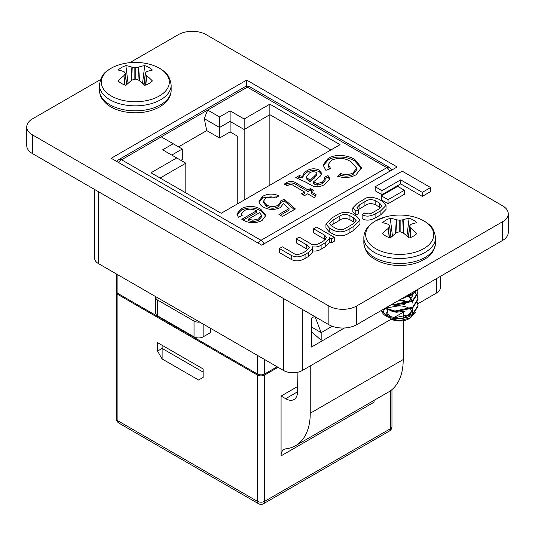 <?xml version="1.0" encoding="UTF-8"?>
<svg xmlns="http://www.w3.org/2000/svg" width="535" height="535" viewBox="0 0 535 535"><rect width="100%" height="100%" fill="white"/><g stroke="black" fill="none" stroke-linecap="round" stroke-linejoin="round"><path stroke-width="0.8" d="M329.48 241.733L331.486 242.89L334.255 241.285L334.255 237.279L316.58 227.074L313.597 228.793L313.597 232.805L325.414 239.68M312.199 250.754C315.429 251.376 318.399 250.855 321.107 249.196L325.761 246.508L329.48 242.582L329.399 237.961M313.597 228.793L324.691 235.199L326.638 237.593L323.548 240.977L320.565 242.696C316.359 245.257 312.814 245.451 309.925 243.278L299.212 237.099L296.236 238.817L306.702 244.856L309.263 247.618L305.666 251.303L303.552 252.527C298.971 254.8 295.748 255.115 293.875 253.463L282.373 246.822L279.39 248.541L279.39 252.553L291.247 259.395C295.474 261.622 300.082 261.307 305.07 258.459L308.682 256.372L312.6 252.112L312.199 246.749C315.429 247.364 318.399 246.842 321.107 245.19L321.107 249.196M296.236 238.817L296.236 242.83L307.986 249.705M422.296 196.372L430.621 191.57L430.621 187.558L402.206 171.153L375.169 186.762L375.169 190.768L381.957 194.686L400.668 183.886L422.296 196.372L422.296 192.366L430.621 187.558M246.662 80.09L111.22 158.286L261.709 245.17L397.151 166.974L246.662 80.09L246.662 86.249M100.48 79.608L32.501 118.857A19.648 11.342 0 0 0 26.75 126.875A19.648 11.342 0 0 0 32.501 134.894L328.851 305.993A19.648 11.342 0 0 0 356.638 305.993L502.499 221.778A19.648 11.342 0 0 0 508.25 213.759A19.648 11.342 0 0 0 502.499 205.741L206.149 34.641A19.648 11.342 0 0 0 178.362 34.641L129.824 62.669M388.049 203.708L404.413 194.265L404.413 190.253L397.686 186.374L381.328 195.817L381.328 199.829L388.049 203.708L388.049 199.695L404.413 190.253M325.935 224.004L325.935 228.017L329.279 231.909L332.991 234.049C338.729 236.865 344.38 236.363 349.943 232.551L353.949 230.237L359.968 224.285L359.968 220.28L356.858 216.474L352.792 214.127C347.061 211.318 341.41 211.813 335.846 215.632L331.586 218.086L325.935 224.004L329.279 227.897L332.991 230.043C338.729 232.852 344.38 232.35 349.943 228.539L353.949 226.231L359.968 220.28M358.396 209.553L364.93 205.647C368.381 203.24 372.006 203.012 375.811 204.972L380.673 207.868M355.815 215.271L358.517 213.632L358.517 209.62L356.959 207.68L359.901 204.537L364.93 201.641C368.381 199.234 372.006 199.007 375.811 200.959L379.516 203.099L382.01 205.868L378.894 209.024L373.423 212.181C370.548 214.14 367.692 214.388 364.857 212.923L362.155 214.562L362.155 218.574C365.826 220.922 370.407 220.587 375.878 217.578L380.873 214.696L386.023 209.426L386.023 205.413L382.605 201.441L378.653 199.16C371.932 196.592 367.077 196.646 364.094 199.321L357.373 203.2L352.799 207.861L355.815 211.265L355.815 215.271L352.799 211.867L352.799 207.861M26.75 126.875L26.75 145.587A19.648 11.342 0 0 0 32.501 153.612L328.851 324.705A19.648 11.342 0 0 0 356.638 324.705L502.499 240.496A19.648 11.342 0 0 0 508.25 232.471L508.25 213.759M314.5 316.419L311.49 318.158L311.49 347.028L344.48 327.982M302.228 309.33L302.228 370.554L391.299 319.127M393.954 317.596L405.109 311.156M417.835 303.813L436.513 293.026L436.513 278.588M98.487 191.704L98.487 263.621L283.704 370.554L283.704 298.637M440.345 276.374L440.345 287.683A13.094 7.564 180 0 1 436.513 293.026M302.228 370.554A13.094 7.564 180 0 1 283.704 370.554M98.487 263.621A13.094 7.564 180 0 1 94.655 258.271L94.655 189.49M375.169 186.762L381.957 190.681L381.957 194.686M381.957 190.681L400.668 179.874L400.668 183.886M400.668 179.874L422.296 192.366M381.328 195.817L388.049 199.695M346.339 227.816L352.705 224.145L356.123 220.661L353.675 217.899L349.95 215.745C345.911 213.819 342.313 214.074 339.177 216.508L333.111 220.012L329.694 223.49L332.141 226.251L335.505 228.191C339.33 230.264 342.942 230.137 346.339 227.816M353.949 226.231L353.949 230.237M329.279 227.897L329.279 231.909M354.859 222.694L349.95 219.758C345.911 217.825 342.313 218.079 339.177 220.52L330.958 225.469M349.95 215.745L349.95 219.758M339.177 216.508L339.177 220.52M279.39 248.541L291.247 255.382C295.474 257.616 300.082 257.302 305.07 254.446L308.682 252.366L308.682 256.372M308.682 252.366L312.6 248.1M321.107 245.19L325.761 242.502L329.48 238.57M329.399 237.674L331.486 238.877L331.486 242.89M331.486 238.877L334.255 237.279M362.155 214.562C365.826 216.916 370.407 216.581 375.878 213.565L380.873 210.683L386.023 205.413M355.815 211.265L358.517 209.62M259.107 202.197L258.987 201.187L262.732 196.278C267.915 193.556 273.318 193.402 278.936 195.823L275.786 198.05C272.368 196.505 269.065 196.526 265.862 198.111L263.541 201.086L266.724 204.965C270.463 207.085 274.261 207.165 278.12 205.206L280.521 202.009L280.34 201.086L284.199 199.267L295.414 208.978L282.447 216.468L278.936 214.441L289.047 208.61L283.356 203.715L280.3 207.587C274.529 210.188 268.904 210.034 263.427 207.105C261.02 205.748 259.582 204.116 259.107 202.197M295.768 177.607L299.272 175.58L302.777 176.389C303.004 174.163 304.448 172.25 307.103 170.658C311.009 168.385 315.068 168.211 319.295 170.137L321.669 173.4L320.318 176.095L313.309 182.047L317.696 183.559L322.398 182.067L325.12 179.252L324.163 177.406L328.022 175.58L329.881 178.764L324.926 184.254C321.508 186.635 317.516 187.25 312.942 186.113L305.492 182.007L295.768 177.607M161.262 136.853L121.565 159.778L261.026 240.289L386.812 167.669L247.351 87.151L207.654 110.07L219.577 116.958L230.11 110.872L244.167 118.991L269.861 104.151L340.053 144.671L221.196 213.291L151.004 172.772L176.704 157.932L162.653 149.82L173.186 143.741L161.242 136.846L207.633 110.063L204.296 118.663L206.737 130.594L219.577 138.003L219.577 127.477L204.296 118.663M351.027 161.744C344.961 157.852 338.448 157.35 331.479 160.226L328.249 164.506L330.657 168.605L325.902 170.317L323.08 165.014L327.962 158.614C335.004 153.605 348.165 155.07 354.865 159.51L361.52 167.669L356.089 174.758C350.539 177.794 344.38 178.295 337.598 176.256L340.628 173.554C345.162 175.065 349.322 174.825 353.12 172.832L356.705 168.171L351.027 161.744M293.193 185.431C291.856 184.354 290.371 184.18 288.726 184.909L287.442 185.752L284.145 184.261L286.319 182.656C290.097 180.763 293.601 181.037 296.825 183.478L308.04 189.952L310.494 188.534L313.644 190.36L311.189 191.777L316.058 194.586L314.547 197.756L307.685 193.797L304.529 195.623L301.372 193.797L304.529 191.978L293.193 185.431M256.499 210.803C252.426 208.724 248.334 208.657 244.221 210.603L241.619 213.766L242.168 215.438L238.383 217.217L236.858 214L241.118 208.75C247.785 205.46 254.312 205.607 260.712 209.185L265.902 215.391L261.989 220.587C255.315 223.65 248.875 223.396 242.676 219.818L241.793 219.29L256.499 210.803L256.499 212.382L243.151 220.086M203.146 368.963L157.564 342.647L157.564 351.074L162.125 358.965L198.585 380.017L203.146 377.382L203.146 368.963M116.49 291.869A5.156 2.976 0 0 0 116.409 292.391A5.156 2.976 0 0 0 117.914 294.497L257.375 375.015A5.156 2.976 0 0 0 264.671 375.015L278.053 367.291M297.941 372.199L297.487 392.215A16.759 9.677 60 0 1 294.016 399.531A16.759 9.677 60 0 1 285.637 398.702L281.076 396.067L281.076 455.867A14.03 8.099 60 0 1 283.985 449.44A14.03 8.099 60 0 1 285.897 448.825A70.901 40.934 -120 0 0 295.561 445.695A70.901 40.934 -120 0 0 310.246 413.234L310.246 365.927M281.076 396.067L297.614 386.517M178.583 146.851L206.737 130.594M185.819 192.874L185.819 163.195L160.119 178.035M244.167 200.03L244.167 129.51L230.11 121.398L219.577 127.477L219.577 116.958M237.781 203.715L237.781 136.351L230.11 131.924L230.11 110.872M311.49 331.687L321.181 340.28L321.181 332.636L315.041 316.733M311.49 327.039L321.181 332.636L332.222 326.263M295.561 445.695L388.537 392.015A70.901 40.934 -120 0 0 403.216 359.56L403.216 320.311M403.216 317.402L403.216 312.246M281.076 455.867L374.052 402.186A14.03 8.099 60 0 1 374.199 400.287M269.861 185.197L269.861 114.677L244.167 129.51L244.167 118.991M330.938 149.934L269.861 114.677L269.861 104.151M219.577 138.003L230.11 131.924M116.409 273.967L116.409 291.341A5.156 2.976 0 0 0 117.914 293.447L257.375 373.965A5.156 2.976 0 0 0 264.671 373.965L277.137 366.763M199.776 322.097A6.447 3.718 180 0 1 194.031 321.074L157.564 300.021A6.447 3.718 180 0 1 155.678 297.393L155.678 313.182A6.447 3.718 180 0 0 157.564 315.81L194.031 336.863A6.447 3.718 180 0 0 203.146 336.863L210.436 332.65L210.436 328.249M180.883 160.346L182.301 159.524L182.301 149.004L171.768 155.083M155.678 297.393A6.447 3.718 180 0 1 155.792 296.704M162.125 358.965L162.125 348.439L157.564 351.074M162.125 345.282L162.125 348.439L203.146 372.119M182.301 149.004L173.186 143.741M185.819 163.195L176.704 157.932M328.249 164.506L328.249 166.084L329.513 169.02M323.147 165.776L327.962 160.192L327.962 158.614M327.962 160.192C335.004 155.183 348.165 156.648 354.865 161.088L354.865 159.51M354.865 161.088L361.453 168.458M338.929 176.65L340.628 175.132L340.628 173.554M340.628 175.132C345.162 176.644 349.322 176.403 353.12 174.41L353.12 172.832M353.12 174.41L356.705 169.749L356.705 168.171M297.661 178.088L299.272 177.159L299.272 175.58M299.272 177.159L302.777 177.974L302.777 176.389M302.777 177.974C303.004 175.741 304.448 173.828 307.103 172.237L307.103 170.658M307.103 172.237C311.009 169.963 315.068 169.796 319.295 171.722L319.295 170.137M319.295 171.722L321.542 174.163M314.112 182.529L314.112 184.107L313.309 183.632L313.309 182.047M314.112 184.107L317.696 185.137L317.696 183.559M317.696 185.137L322.398 183.645L322.398 182.067M322.398 183.645L325.12 180.83L325.12 179.252M324.979 178.596L328.022 177.159L328.022 175.58M328.022 177.159L329.761 179.573M306.635 176.704L306.889 179.319L310.139 181.82L316.947 175.219L316.947 173.634L315.984 172.277C313.617 171.421 311.444 171.641 309.464 172.939L306.635 176.704L306.889 177.74L310.139 180.235L316.947 173.634M310.139 181.82L310.139 180.235M306.889 179.319L306.889 177.74M285.402 184.829L286.319 184.234L286.319 182.656M286.319 184.234C290.097 182.348 293.601 182.622 296.825 185.056L308.04 191.53L308.04 189.952M308.04 191.53L310.494 190.112L310.494 188.534M310.494 190.112L312.279 191.149M315.469 195.823L311.189 193.356L311.189 191.777M302.743 194.586L304.529 193.556L304.529 191.978M259.074 201.989L262.732 197.856L262.732 196.278M262.732 197.856L277.545 196.806M263.541 201.086L263.541 202.665L266.724 206.543L266.724 204.965M266.724 206.543C270.463 208.663 274.261 208.744 278.12 206.784L278.12 205.206M278.12 206.784L280.521 203.588L280.521 202.009M280.521 202.578L284.199 200.846L284.199 199.267M284.199 200.846L294.324 209.613M280.307 215.237L289.047 210.188L289.047 208.61M241.619 213.766L241.639 215.679M236.951 214.769L241.118 210.329L241.118 208.75M241.118 210.329C247.785 207.038 254.312 207.185 260.712 210.763L260.712 209.185M260.712 210.763L265.828 216.2M248.441 219.103L248.441 220.681L252.955 221.804L258.853 220.333L261.488 216.896L261.488 215.317L259.656 212.622L248.441 219.103L252.955 220.226L258.853 218.755L261.488 215.317M258.853 220.333L258.853 218.755M252.955 221.804L252.955 220.226M402.327 298.329L412.666 294.645L417.246 289.709M404.433 297.112L412.666 293.809L416.538 290.124M391.433 304.616L394.957 305.184L412.666 301.332L418.036 292.999L417.561 289.529M392.496 304L394.957 304.348L412.666 300.496L418.036 292.163M384.718 308.494L394.957 311.865L412.666 308.013L418.036 299.68L417.447 295.935M418.022 299.266L417.267 296.35M385.387 308.106L394.957 311.029L412.666 307.177L418.036 298.844M417.267 295.521L415.187 292.598M381.488 310.36A18.337 10.586 180 0 0 384.123 314.72C389.941 319.856 404.868 320.077 412.666 314.7L418.036 306.368L417.447 302.616M381.575 310.307L381.99 311.343L386.731 315.53L394.957 317.716L412.666 313.864L418.036 305.532M399.304 300.068L409.014 302.389M415.367 312.467L410.512 317.864L409.369 316.439M409.148 315.697L412.719 309.705L412.492 308.127M407.77 302.857L403.069 301.065L398.602 300.476M391.914 311.403L396.328 312.246L404.366 311.33M412.719 303.024L412.492 301.439M412.251 300.757L408.626 296.691M391.914 304.723L396.328 305.559L404.366 304.642M401.905 298.57L404.366 297.962M409.797 308.735A13.021 7.517 0 0 0 394.783 306.515L385.421 308.127M384.772 308.528L382.893 312.681M388.397 316.245L387.126 314.727L386.678 312.213L387.126 313.891L391.914 317.255M404.366 317.175L408.907 315.035L412.719 308.876L412.652 308.02M408.626 302.542L403.069 300.229L399.906 299.72M412.719 302.188L412.652 301.339M412.492 300.603L409.369 296.39M404.366 303.806L408.907 301.666L412.719 295.501L412.652 294.651M404.366 318.011L396.328 318.927L391.914 318.091M386.678 313.049L387.641 310.641L386.691 315.269M409.629 318.338A13.021 7.517 0 0 1 390.496 318.793L399.953 320.599L410.512 317.864M387.962 310.226A13.021 7.517 0 0 0 387.641 310.641A13.021 7.517 0 0 0 386.685 313.249M410.412 317.743A13.021 7.517 0 0 0 412.518 314.794M412.706 313.838A13.021 7.517 0 0 0 410.472 309.257M403.504 233.16L402.735 219.825A55.453 44.465 140.4 0 0 400.14 220.199L400.14 231.815A55.453 38.881 32.3 0 1 402.735 232.651L403.109 232.852A55.613 29.191 55.8 0 1 409.121 238.008A19.514 11.268 0 0 0 416.792 233.581A55.613 34.788 -115.5 0 0 411.054 228.264L410.231 237.627M402.735 219.825L403.109 219.745L403.898 233.474M409.763 225.757L409.763 226.258L409.763 225.757A55.453 14.472 -72.4 0 1 410.813 224.486L411.054 224.332A55.613 29.191 -55.8 0 1 416.792 222.7A19.514 11.268 0 0 0 409.121 218.273A55.613 34.788 115.5 0 0 403.109 219.745M409.957 237.727L410.813 227.99A55.453 20.049 -99.2 0 0 409.763 226.258L408.472 237.4M400.14 231.815L399.264 231.815L399.264 220.199A55.453 44.465 -140.4 0 0 396.669 219.825L395.9 233.16M389.166 237.627L388.35 228.264A55.613 34.788 115.5 0 0 382.612 233.581A19.514 11.268 0 0 0 390.276 238.008A55.613 29.191 -55.8 0 1 396.295 232.852L396.669 232.651A55.453 38.881 -32.3 0 1 399.264 231.815M388.35 228.264L389.447 237.727M390.931 237.4L389.64 226.258A55.453 20.049 99.2 0 0 388.591 227.99M389.64 226.258L389.64 225.757L389.64 226.258M395.499 233.474L396.295 219.745A55.613 34.788 -115.5 0 0 390.276 218.273A19.514 11.268 -0 0 0 382.612 222.7A55.613 29.191 55.8 0 1 388.35 224.332L388.591 224.486A55.453 14.472 72.4 0 1 389.64 225.757M396.295 219.745L396.669 219.825M399.264 220.199L400.14 220.199M375.644 220.855A34.019 19.641 -0 0 0 378.773 250.233A34.019 19.641 -0 0 0 428.889 244.829A34.019 19.641 -0 0 0 413.461 216.775A34.019 19.641 -0 0 0 413.455 216.775A55.62 55.62 0 0 0 385.936 216.782A34.019 19.641 -0 0 0 385.936 216.782A34.019 19.641 -0 0 0 375.644 220.855M408.426 236.751A14.498 8.373 0 0 0 407.235 236.283M392.162 236.283A14.498 8.373 0 0 0 390.971 236.751M392.476 236.176L390.276 218.273M406.921 236.176L409.121 218.273M124.769 84.978L123.946 75.616A55.613 34.788 115.5 0 0 118.208 80.932A19.514 11.268 0 0 0 125.879 85.359A55.613 29.191 -55.8 0 1 131.891 80.203L132.265 80.003A55.453 38.881 -32.3 0 1 134.86 79.167L134.86 67.544A55.453 44.465 -140.4 0 0 132.265 67.176L131.496 80.511M123.946 75.616L125.043 85.078M126.527 84.751L125.237 73.609A55.453 20.049 99.2 0 0 124.187 75.341M125.237 73.609L125.237 73.101L125.237 73.609M131.102 80.825L131.891 67.096A55.613 34.788 -115.5 0 0 125.879 65.624A19.514 11.268 0 0 0 118.208 70.052A55.613 29.191 55.8 0 1 123.946 71.683L124.187 71.837A55.453 14.472 72.4 0 1 125.237 73.101M131.891 67.096L132.265 67.176M134.86 67.544L135.736 67.544L135.736 79.167A55.453 38.881 32.3 0 1 138.331 80.003L138.705 80.203A55.613 29.191 55.8 0 1 144.724 85.359A19.514 11.268 0 0 0 152.388 80.932A55.613 34.788 -115.5 0 0 146.65 75.616L145.834 84.978M139.1 80.511L138.331 67.176A55.453 44.465 140.4 0 0 135.736 67.544M138.331 67.176L138.705 67.096L139.501 80.825M145.359 73.101L145.359 73.609L145.359 73.101A55.453 14.472 -72.4 0 1 146.409 71.837L146.65 71.683A55.613 29.191 -55.8 0 1 152.388 70.052A19.514 11.268 0 0 0 144.724 65.624A55.613 34.788 115.5 0 0 138.705 67.096M145.553 85.078L146.409 75.341A55.453 20.049 -99.2 0 0 145.359 73.609L144.069 84.751M135.736 79.167L134.86 79.167M159.356 95.979A34.019 19.641 0 0 0 149.058 64.126L149.058 64.126A55.62 55.62 0 0 0 121.539 64.126L121.539 64.126A34.019 19.641 0 0 0 107.241 93.197A34.019 19.641 0 0 0 159.356 95.979M128.079 83.527L125.879 65.624M127.765 83.634A14.498 8.373 0 0 0 126.574 84.102M142.524 83.527L144.724 65.624M144.029 84.102A14.498 8.373 0 0 0 142.838 83.634M502.499 240.496L502.499 221.778M356.638 324.705L356.638 305.993M328.851 324.705L328.851 305.993M32.501 153.612L32.501 134.894M332.991 230.043L332.991 234.049M349.943 228.539L349.943 232.551M353.675 217.899L353.675 221.911M333.111 220.012L333.111 224.018M324.691 235.199L324.691 239.205M306.702 244.856L306.702 248.869M291.247 255.382L291.247 259.395M305.07 254.446L305.07 258.459M325.761 242.502L325.761 246.508M359.901 204.537L359.901 208.55M364.93 201.641L364.93 205.647M375.811 200.959L375.811 204.972M379.516 203.099L379.516 207.112M375.878 213.565L375.878 217.578M380.873 210.683L380.873 214.696M117.914 294.497L117.914 420.804L257.375 501.315L257.375 375.015M264.671 375.015L264.671 501.315L390.456 428.695L390.456 390.777M391.968 426.589A5.156 2.976 180 0 1 390.456 428.695A5.156 2.976 60 0 1 389.393 431.056A5.156 5.156 0 0 0 391.968 426.589L391.968 389.607M264.671 501.315A5.156 2.976 180 0 1 257.375 501.315A5.156 2.976 -60 0 0 258.445 503.676A5.156 5.156 0 0 0 263.601 503.676A5.156 2.976 -120 0 0 264.671 501.315M117.914 420.804A5.156 2.976 180 0 1 116.409 418.698A5.156 5.156 0 0 0 118.984 423.158A5.156 2.976 -60 0 1 117.914 420.804M117.914 274.836L117.914 293.447M257.375 373.965L257.375 355.354M264.671 359.567L264.671 373.965M285.637 398.702L297.493 391.854M310.246 413.234L403.216 359.56M203.146 336.863L203.146 324.043M194.031 336.863L194.031 321.074M157.564 315.81L157.564 300.021M391.667 170.143A5.156 5.156 0 0 0 389.393 167.415A5.156 2.976 -60 0 0 386.812 167.669A5.156 2.976 60 0 1 389.808 171.213M264.022 243.84A5.156 2.976 -120 0 0 261.026 240.289A5.156 2.976 -60 0 0 258.331 243.218M118.87 162.7A5.156 2.976 -60 0 1 121.565 159.778A5.156 2.976 -120 0 0 118.984 159.517L244.776 86.897A5.156 2.976 60 0 1 247.351 87.151A5.156 2.976 -60 0 1 249.932 86.897L389.393 167.415M309.136 181.218L309.136 179.64M314.326 178.142L314.326 176.563M296.825 185.056L296.825 183.478M363.847 242.79A35.852 20.698 -0 0 0 399.698 263.494A35.852 20.698 -0 0 0 435.55 242.79C434.045 254.727 427.706 257.663 419.881 261.662C413.736 264.203 406.941 265.48 399.511 265.487C392.242 265.434 385.601 264.17 379.582 261.689C371.711 257.683 365.351 254.727 363.847 242.79L363.847 237.787A35.852 20.698 -0 0 0 399.698 258.485A35.852 20.698 -0 0 0 435.55 237.787L435.55 242.79M160.654 104.78A35.852 20.698 0 0 0 171.153 90.141C171.207 96.547 167.381 102.145 159.677 106.94C149.171 112.551 137.241 114.136 123.873 111.688C116.744 110.197 110.932 107.562 106.432 103.783C100.052 97.711 99.891 94.722 99.45 90.141A35.852 20.698 0 0 0 121.579 109.267A35.852 20.698 0 0 0 160.654 104.78M99.45 90.141L99.45 85.139A35.852 20.698 0 0 0 121.579 104.258A35.852 20.698 0 0 0 160.654 99.771A35.852 20.698 0 0 0 171.153 85.139L171.153 90.141M116.409 292.391L116.409 418.698M263.601 503.676L389.393 431.056M249.932 86.897A5.156 5.156 0 0 0 244.776 86.897M118.984 159.517A5.156 5.156 0 0 0 116.984 161.617M118.984 423.158L258.445 503.676M363.847 237.787C363.76 231.434 367.585 225.837 375.323 220.988L385.942 216.775M435.55 237.787C434.567 231 432.193 226.412 428.421 224.011C424.482 220.741 419.493 218.327 413.461 216.775M391.038 237.299L389.721 225.951M408.365 237.299L409.676 225.951M171.153 85.139C170.17 78.351 167.789 73.763 164.018 71.362C160.079 68.092 155.096 65.678 149.058 64.126M99.45 85.139C100.433 78.351 102.807 73.763 106.579 71.362C110.518 68.092 115.506 65.678 121.539 64.126M143.962 84.65L145.279 73.295M126.635 84.65L125.324 73.295"/></g></svg>
